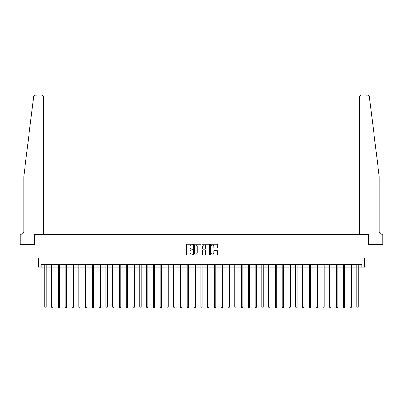 <?xml version="1.0" encoding="UTF-8"?>
<svg xmlns="http://www.w3.org/2000/svg" width="403" height="403" viewBox="0 0 403 403"><rect width="100%" height="100%" fill="white"/><g stroke="black" fill="none" stroke-linecap="round" stroke-linejoin="round"><path stroke-width="0.6" d="M192.82 244.566A0.373 0.373 0 0 0 192.448 244.193L186.791 244.193A0.534 0.534 0 0 0 186.257 244.722L186.257 254.308A0.534 0.534 0 0 0 186.791 254.842L192.448 254.842A0.373 0.373 0 0 0 192.82 254.469A0.373 0.373 0 0 0 192.448 254.097L191.712 254.097A1.703 1.703 0 0 1 190.009 252.394L190.009 251.593A1.703 1.703 0 0 1 191.712 249.89L192.448 249.89A0.373 0.373 0 0 0 192.82 249.517A0.373 0.373 0 0 0 192.448 249.145L191.712 249.145A1.703 1.703 0 0 1 190.009 247.437L190.009 246.641A1.703 1.703 0 0 1 191.712 244.938L192.448 244.938A0.373 0.373 0 0 0 192.82 244.566M217.066 247.946A0.534 0.534 0 0 0 217.595 247.412L217.595 244.722A0.534 0.534 0 0 0 217.066 244.193L210.779 244.193A0.534 0.534 0 0 0 210.245 244.722L210.245 254.308A0.534 0.534 0 0 0 210.779 254.842L217.066 254.842A0.534 0.534 0 0 0 217.595 254.308L217.595 251.059A0.534 0.534 0 0 0 217.066 250.53L214.376 250.53A0.534 0.534 0 0 0 213.842 251.059L213.842 252.671A1.426 1.426 0 0 1 212.416 254.097A1.426 1.426 0 0 1 210.991 252.671L210.991 246.359A1.426 1.426 0 0 1 212.416 244.938A1.426 1.426 0 0 1 213.842 246.359L213.842 247.412A0.534 0.534 0 0 0 214.376 247.946L217.066 247.946M33.892 95.909L33.645 96.589C34.608 94.886 34.608 94.886 33.645 96.589L23.787 176.544L23.787 231.478A2.715 2.715 0 0 1 21.072 234.188L20.261 234.188L20.261 244.364L34.391 244.364L20.15 244.364L20.15 257.925L38.461 257.925L38.461 267.149L41.177 267.149L41.177 264.439L361.823 264.439L361.823 267.149L364.539 267.149L364.539 257.925L382.85 257.925L382.85 244.364L368.609 244.364L368.609 234.596L359.683 234.596L359.683 96.785L359.683 234.596M43.317 234.596L43.317 96.785L43.317 234.596L34.391 234.596L34.391 244.364L34.391 234.596L368.609 234.596L368.609 244.364L382.739 244.364L382.739 234.188L381.928 234.188A2.715 2.715 0 0 1 379.213 231.478A2.715 2.715 0 0 0 381.928 234.188M201.032 244.722A0.534 0.534 0 0 0 200.503 244.193L194.216 244.193A0.534 0.534 0 0 0 193.687 244.722L193.687 254.308A0.534 0.534 0 0 0 194.216 254.842L200.503 254.842A0.534 0.534 0 0 0 201.032 254.308L201.032 244.722M202.497 244.193L208.784 244.193A0.534 0.534 0 0 1 209.313 244.722L209.313 254.308A0.534 0.534 0 0 1 208.784 254.842L206.094 254.842A0.534 0.534 0 0 1 205.56 254.308L205.56 250.424A0.534 0.534 0 0 0 205.026 249.89L203.243 249.89A0.534 0.534 0 0 0 202.714 250.424L202.714 254.469A0.373 0.373 0 0 1 202.341 254.842A0.373 0.373 0 0 1 201.968 254.469L201.968 244.722A0.534 0.534 0 0 1 202.497 244.193M41.177 267.149L44.839 267.149M46.194 267.149L51.619 267.149M52.974 267.149L58.4 267.149M59.755 267.149L65.18 267.149M66.54 267.149L71.966 267.149M73.321 267.149L78.746 267.149M80.101 267.149L85.527 267.149M86.887 267.149L92.312 267.149M93.667 267.149L99.093 267.149M100.448 267.149L105.873 267.149M107.228 267.149L112.659 267.149M114.014 267.149L119.439 267.149M120.794 267.149L126.22 267.149M127.575 267.149L133 267.149M134.36 267.149L139.786 267.149M141.141 267.149L146.566 267.149M147.921 267.149L153.347 267.149M154.707 267.149L160.132 267.149M161.487 267.149L166.913 267.149M168.268 267.149L173.693 267.149M175.048 267.149L180.473 267.149M181.834 267.149L187.259 267.149M188.614 267.149L194.039 267.149M195.395 267.149L200.82 267.149M202.18 267.149L207.605 267.149M208.961 267.149L214.386 267.149M215.741 267.149L221.166 267.149M222.527 267.149L227.952 267.149M229.307 267.149L234.732 267.149M236.087 267.149L241.513 267.149M242.868 267.149L248.293 267.149M249.653 267.149L255.079 267.149M256.434 267.149L261.859 267.149M263.214 267.149L268.64 267.149M270 267.149L275.425 267.149M276.78 267.149L282.206 267.149M283.561 267.149L288.986 267.149M290.341 267.149L295.772 267.149M297.127 267.149L302.552 267.149M303.907 267.149L309.333 267.149M310.688 267.149L316.113 267.149M317.473 267.149L322.899 267.149M324.254 267.149L329.679 267.149M331.034 267.149L336.46 267.149M337.82 267.149L343.245 267.149M344.6 267.149L350.026 267.149M351.381 267.149L356.806 267.149M358.161 267.149L361.823 267.149M194.805 244.938A0.373 0.373 0 0 0 194.432 245.311L194.432 253.724A0.373 0.373 0 0 0 194.805 254.097L195.576 254.097A1.703 1.703 0 0 0 197.279 252.394L197.279 246.641A1.703 1.703 0 0 0 195.576 244.938L194.805 244.938M205.56 246.389A1.426 1.426 0 0 0 204.135 244.964A1.426 1.426 0 0 0 202.714 246.389L202.714 248.611A0.534 0.534 0 0 0 203.243 249.145L205.026 249.145A0.534 0.534 0 0 0 205.56 248.611L205.56 246.389M46.259 264.439L46.234 264.504A0.544 0.544 90.1 0 0 46.194 264.706L46.194 307.136L44.839 307.136L44.839 264.706A0.544 0.544 90.1 0 0 44.798 264.504L44.768 264.439M46.194 307.136L45.786 307.842L45.242 307.842L44.839 307.136M34.346 95.44L33.897 95.899M36.754 95.158L35.263 95.158A1.627 1.627 0 0 0 33.645 96.589M43.317 96.785A1.627 1.627 0 0 0 41.69 95.158C42.673 95.264 43.212 95.803 43.317 96.785M23.787 231.478A2.715 2.715 0 0 1 21.072 234.188M375.661 147.73L369.355 96.589C368.392 94.886 368.392 94.886 369.355 96.589L379.213 176.544L379.213 231.478M366.246 95.158L367.738 95.158A1.627 1.627 0 0 1 369.355 96.589M361.31 95.158A1.627 1.627 0 0 0 359.683 96.785C359.788 95.803 360.327 95.264 361.31 95.158M53.04 264.439L53.015 264.504A0.544 0.544 90.2 0 0 52.974 264.706L52.974 307.136L51.619 307.136L51.619 264.706A0.544 0.544 90.2 0 0 51.579 264.504L51.554 264.439M52.974 307.136L52.566 307.842L52.027 307.842L51.619 307.136M59.825 264.439L59.795 264.504A0.544 0.544 90.2 0 0 59.755 264.706L59.755 307.136L58.4 307.136L58.4 264.706A0.544 0.544 90.2 0 0 58.359 264.504L58.334 264.439M59.755 307.136L59.352 307.842L58.808 307.842L58.4 307.136M66.606 264.439L66.576 264.504A0.544 0.544 90.2 0 0 66.54 264.706L66.54 307.136L65.18 307.136L65.18 264.706A0.544 0.544 90.2 0 0 65.145 264.504L65.115 264.439M66.54 307.136L66.132 307.842L65.588 307.842L65.18 307.136M73.386 264.439L73.361 264.504A0.544 0.544 90.2 0 0 73.321 264.706L73.321 307.136L71.966 307.136L71.966 264.706A0.544 0.544 90.2 0 0 71.925 264.504L71.895 264.439M73.321 307.136L72.913 307.842L72.369 307.842L71.966 307.136M80.172 264.439L80.142 264.504A0.544 0.544 90.2 0 0 80.101 264.706L80.101 307.136L78.746 307.136L78.746 264.706A0.544 0.544 90.2 0 0 78.706 264.504L78.681 264.439M80.101 307.136L79.693 307.842L79.154 307.842L78.746 307.136M86.952 264.439L86.922 264.504A0.544 0.544 90.2 0 0 86.887 264.706L86.887 307.136L85.527 307.136L85.527 264.706A0.544 0.544 90.2 0 0 85.491 264.504L85.461 264.439M86.887 307.136L86.479 307.842L85.935 307.842L85.527 307.136M93.733 264.439L93.708 264.504A0.544 0.544 90.2 0 0 93.667 264.706L93.667 307.136L92.312 307.136L92.312 264.706A0.544 0.544 90.2 0 0 92.272 264.504L92.242 264.439M93.667 307.136L93.259 307.842L92.715 307.842L92.312 307.136M100.513 264.439L100.488 264.504A0.544 0.544 90.2 0 0 100.448 264.706L100.448 307.136L99.093 307.136L99.093 264.706A0.544 0.544 90.2 0 0 99.052 264.504L99.027 264.439M100.448 307.136L100.04 307.842L99.501 307.842L99.093 307.136M107.299 264.439L107.269 264.504A0.544 0.544 90.2 0 0 107.228 264.706L107.228 307.136L105.873 307.136L105.873 264.706A0.544 0.544 90.2 0 0 105.833 264.504L105.808 264.439M107.228 307.136L106.825 307.842L106.281 307.842L105.873 307.136M114.079 264.439L114.054 264.504A0.544 0.544 90.2 0 0 114.014 264.706L114.014 307.136L112.659 307.136L112.659 264.706A0.544 0.544 90.2 0 0 112.618 264.504L112.588 264.439M114.014 307.136L113.606 307.842L113.062 307.842L112.659 307.136M120.86 264.439L120.835 264.504A0.544 0.544 90.2 0 0 120.794 264.706L120.794 307.136L119.439 307.136L119.439 264.706A0.544 0.544 90.2 0 0 119.399 264.504L119.374 264.439M120.794 307.136L120.386 307.842L119.847 307.842L119.439 307.136M127.645 264.439L127.615 264.504A0.544 0.544 90.2 0 0 127.575 264.706L127.575 307.136L126.22 307.136L126.22 264.706A0.544 0.544 90.2 0 0 126.179 264.504L126.154 264.439M127.575 307.136L127.172 307.842L126.628 307.842L126.22 307.136M134.426 264.439L134.395 264.504A0.544 0.544 90.2 0 0 134.36 264.706L134.36 307.136L133 307.136L133 264.706A0.544 0.544 90.2 0 0 132.965 264.504L132.935 264.439M134.36 307.136L133.952 307.842L133.408 307.842L133 307.136M141.206 264.439L141.181 264.504A0.544 0.544 90.2 0 0 141.141 264.706L141.141 307.136L139.786 307.136L139.786 264.706A0.544 0.544 90.2 0 0 139.745 264.504L139.715 264.439M141.141 307.136L140.733 307.842L140.189 307.842L139.786 307.136M147.992 264.439L147.961 264.504A0.544 0.544 90.2 0 0 147.921 264.706L147.921 307.136L146.566 307.136L146.566 264.706A0.544 0.544 90.2 0 0 146.526 264.504L146.501 264.439M147.921 307.136L147.513 307.842L146.974 307.842L146.566 307.136M154.772 264.439L154.742 264.504A0.544 0.544 90.2 0 0 154.707 264.706L154.707 307.136L153.347 307.136L153.347 264.706A0.544 0.544 90.2 0 0 153.311 264.504L153.281 264.439M154.707 307.136L154.299 307.842L153.755 307.842L153.347 307.136M161.553 264.439L161.527 264.504A0.544 0.544 90.2 0 0 161.487 264.706L161.487 307.136L160.132 307.136L160.132 264.706A0.544 0.544 90.2 0 0 160.092 264.504L160.062 264.439M161.487 307.136L161.079 307.842L160.535 307.842L160.132 307.136M168.333 264.439L168.308 264.504A0.544 0.544 90.2 0 0 168.268 264.706L168.268 307.136L166.913 307.136L166.913 264.706A0.544 0.544 90.2 0 0 166.872 264.504L166.847 264.439M168.268 307.136L167.86 307.842L167.321 307.842L166.913 307.136M175.119 264.439L175.088 264.504A0.544 0.544 90.2 0 0 175.048 264.706L175.048 307.136L173.693 307.136L173.693 264.706A0.544 0.544 90.2 0 0 173.653 264.504L173.628 264.439M175.048 307.136L174.645 307.842L174.101 307.842L173.693 307.136M181.899 264.439L181.874 264.504A0.544 0.544 90.2 0 0 181.834 264.706L181.834 307.136L180.473 307.136L180.473 264.706A0.544 0.544 90.2 0 0 180.438 264.504L180.408 264.439M181.834 307.136L181.426 307.842L180.882 307.842L180.473 307.136M188.68 264.439L188.654 264.504A0.544 0.544 90.2 0 0 188.614 264.706L188.614 307.136L187.259 307.136L187.259 264.706A0.544 0.544 90.2 0 0 187.219 264.504L187.188 264.439M188.614 307.136L188.206 307.842L187.667 307.842L187.259 307.136M195.465 264.439L195.435 264.504A0.544 0.544 90.2 0 0 195.395 264.706L195.395 307.136L194.039 307.136L194.039 264.706A0.544 0.544 90.2 0 0 193.999 264.504L193.974 264.439M195.395 307.136L194.992 307.842L194.448 307.842L194.039 307.136M202.246 264.439L202.215 264.504A0.544 0.544 90.2 0 0 202.18 264.706L202.18 307.136L200.82 307.136L200.82 264.706A0.544 0.544 90.2 0 0 200.785 264.504L200.754 264.439M202.18 307.136L201.772 307.842L201.228 307.842L200.82 307.136M209.026 264.439L209.001 264.504A0.544 0.544 90.2 0 0 208.961 264.706L208.961 307.136L207.605 307.136L207.605 264.706A0.544 0.544 90.2 0 0 207.565 264.504L207.535 264.439M208.961 307.136L208.553 307.842L208.008 307.842L207.605 307.136M215.812 264.439L215.781 264.504A0.544 0.544 90.2 0 0 215.741 264.706L215.741 307.136L214.386 307.136L214.386 264.706A0.544 0.544 90.2 0 0 214.346 264.504L214.32 264.439M215.741 307.136L215.333 307.842L214.794 307.842L214.386 307.136M222.592 264.439L222.562 264.504A0.544 0.544 90.2 0 0 222.527 264.706L222.527 307.136L221.166 307.136L221.166 264.706A0.544 0.544 90.2 0 0 221.126 264.504L221.101 264.439M222.527 307.136L222.118 307.842L221.574 307.842L221.166 307.136M229.372 264.439L229.347 264.504A0.544 0.544 90.2 0 0 229.307 264.706L229.307 307.136L227.952 307.136L227.952 264.706A0.544 0.544 90.2 0 0 227.912 264.504L227.881 264.439M229.307 307.136L228.899 307.842L228.355 307.842L227.952 307.136M236.153 264.439L236.128 264.504A0.544 0.544 90.2 0 0 236.087 264.706L236.087 307.136L234.732 307.136L234.732 264.706A0.544 0.544 90.2 0 0 234.692 264.504L234.667 264.439M236.087 307.136L235.679 307.842L235.14 307.842L234.732 307.136M242.938 264.439L242.908 264.504A0.544 0.544 90.2 0 0 242.868 264.706L242.868 307.136L241.513 307.136L241.513 264.706A0.544 0.544 90.2 0 0 241.473 264.504L241.447 264.439M242.868 307.136L242.465 307.842L241.921 307.842L241.513 307.136M249.719 264.439L249.689 264.504A0.544 0.544 90.2 0 0 249.653 264.706L249.653 307.136L248.293 307.136L248.293 264.706A0.544 0.544 90.2 0 0 248.258 264.504L248.228 264.439M249.653 307.136L249.245 307.842L248.701 307.842L248.293 307.136M256.499 264.439L256.474 264.504A0.544 0.544 90.2 0 0 256.434 264.706L256.434 307.136L255.079 307.136L255.079 264.706A0.544 0.544 90.2 0 0 255.039 264.504L255.008 264.439M256.434 307.136L256.026 307.842L255.487 307.842L255.079 307.136M263.285 264.439L263.255 264.504A0.544 0.544 90.2 0 0 263.214 264.706L263.214 307.136L261.859 307.136L261.859 264.706A0.544 0.544 90.2 0 0 261.819 264.504L261.794 264.439M263.214 307.136L262.811 307.842L262.267 307.842L261.859 307.136M270.065 264.439L270.035 264.504A0.544 0.544 90.2 0 0 270 264.706L270 307.136L268.64 307.136L268.64 264.706A0.544 0.544 90.2 0 0 268.605 264.504L268.574 264.439M270 307.136L269.592 307.842L269.048 307.842L268.64 307.136M276.846 264.439L276.821 264.504A0.544 0.544 90.2 0 0 276.78 264.706L276.78 307.136L275.425 307.136L275.425 264.706A0.544 0.544 90.2 0 0 275.385 264.504L275.355 264.439M276.78 307.136L276.372 307.842L275.828 307.842L275.425 307.136M283.626 264.439L283.601 264.504A0.544 0.544 90.2 0 0 283.561 264.706L283.561 307.136L282.206 307.136L282.206 264.706A0.544 0.544 90.2 0 0 282.165 264.504L282.14 264.439M283.561 307.136L283.153 307.842L282.614 307.842L282.206 307.136M290.412 264.439L290.382 264.504A0.544 0.544 90.2 0 0 290.341 264.706L290.341 307.136L288.986 307.136L288.986 264.706A0.544 0.544 90.2 0 0 288.946 264.504L288.921 264.439M290.341 307.136L289.938 307.842L289.394 307.842L288.986 307.136M297.192 264.439L297.167 264.504A0.544 0.544 90.2 0 0 297.127 264.706L297.127 307.136L295.772 307.136L295.772 264.706A0.544 0.544 90.2 0 0 295.731 264.504L295.701 264.439M297.127 307.136L296.719 307.842L296.175 307.842L295.772 307.136M303.973 264.439L303.948 264.504A0.544 0.544 90.2 0 0 303.907 264.706L303.907 307.136L302.552 307.136L302.552 264.706A0.544 0.544 90.2 0 0 302.512 264.504L302.487 264.439M303.907 307.136L303.499 307.842L302.96 307.842L302.552 307.136M310.758 264.439L310.728 264.504A0.544 0.544 90.2 0 0 310.688 264.706L310.688 307.136L309.333 307.136L309.333 264.706A0.544 0.544 90.2 0 0 309.292 264.504L309.267 264.439M310.688 307.136L310.285 307.842L309.741 307.842L309.333 307.136M317.539 264.439L317.509 264.504A0.544 0.544 90.2 0 0 317.473 264.706L317.473 307.136L316.113 307.136L316.113 264.706A0.544 0.544 90.2 0 0 316.078 264.504L316.048 264.439M317.473 307.136L317.065 307.842L316.521 307.842L316.113 307.136M324.319 264.439L324.294 264.504A0.544 0.544 90.2 0 0 324.254 264.706L324.254 307.136L322.899 307.136L322.899 264.706A0.544 0.544 90.2 0 0 322.858 264.504L322.828 264.439M324.254 307.136L323.846 307.842L323.307 307.842L322.899 307.136M331.105 264.439L331.075 264.504A0.544 0.544 90.2 0 0 331.034 264.706L331.034 307.136L329.679 307.136L329.679 264.706A0.544 0.544 90.2 0 0 329.639 264.504L329.614 264.439M331.034 307.136L330.631 307.842L330.087 307.842L329.679 307.136M337.885 264.439L337.855 264.504A0.544 0.544 90.2 0 0 337.82 264.706L337.82 307.136L336.46 307.136L336.46 264.706A0.544 0.544 90.2 0 0 336.424 264.504L336.394 264.439M337.82 307.136L337.412 307.842L336.868 307.842L336.46 307.136M344.666 264.439L344.641 264.504A0.544 0.544 90.2 0 0 344.6 264.706L344.6 307.136L343.245 307.136L343.245 264.706A0.544 0.544 90.2 0 0 343.205 264.504L343.175 264.439M344.6 307.136L344.192 307.842L343.648 307.842L343.245 307.136M351.446 264.439L351.421 264.504A0.544 0.544 90.2 0 0 351.381 264.706L351.381 307.136L350.026 307.136L350.026 264.706A0.544 0.544 90.2 0 0 349.985 264.504L349.96 264.439M351.381 307.136L350.973 307.842L350.434 307.842L350.026 307.136M358.232 264.439L358.202 264.504A0.544 0.544 90.2 0 0 358.161 264.706L358.161 307.136L356.806 307.136L356.806 264.706A0.544 0.544 90.2 0 0 356.766 264.504L356.741 264.439M358.161 307.136L357.758 307.842L357.214 307.842L356.806 307.136"/></g></svg>
